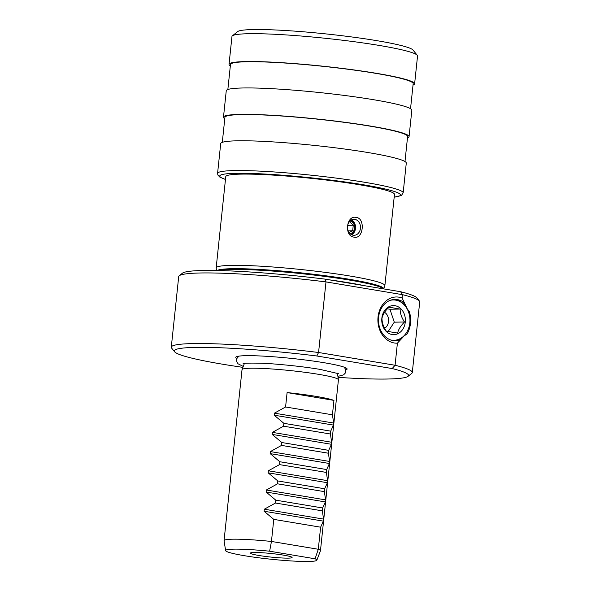 <?xml version="1.0" encoding="UTF-8"?>
<svg xmlns="http://www.w3.org/2000/svg" width="591" height="591" viewBox="0 0 591 591"><rect width="100%" height="100%" fill="white"/><g stroke="black" fill="none" stroke-linecap="round" stroke-linejoin="round"><path stroke-width="0.89" d="M325.604 499.89L325.39 501.929L266.127 492.037L266.342 490.005L277.511 483.822L324.356 491.638L325.604 499.89L266.342 490.005M264.103 511.252L273.773 519.378L320.618 527.194L323.373 521.136L264.103 511.252L264.317 509.213L275.487 503.037L275.79 500.163L322.642 507.979L325.39 501.929M266.127 492.037L275.79 500.163M277.511 483.822L277.814 480.956L324.658 488.772L327.407 482.721L268.144 472.83L277.814 480.956M268.144 472.83L268.358 470.791L279.528 464.615L279.831 461.741L326.675 469.564L329.423 463.507L270.161 453.622L279.831 461.741M270.161 453.622L270.375 451.583L281.545 445.4L281.848 442.533L328.699 450.349L331.448 444.299L272.185 434.407L281.848 442.533M272.185 434.407L272.399 432.368L283.569 426.192L283.865 423.326L330.716 431.142L333.464 425.084L274.202 415.2L283.865 423.326M274.202 415.2L274.416 413.161L285.586 406.985L287.1 392.579A48.469 4.137 6 0 1 316.178 396.406A48.469 4.137 6 0 1 333.945 400.395L332.438 414.801L333.679 423.053L333.464 425.084M337.387 373.194L338.421 379.703A48.469 4.137 6 0 0 318.497 374.31A48.469 4.137 -174 0 0 269.001 368.784A48.469 4.137 -174 0 0 242.044 369.574A48.469 4.137 -174 0 0 242.022 369.671L224.055 540.639A48.469 4.137 -174 0 0 224.055 540.735L225.629 550.605A45.869 3.915 -174 0 0 270.833 559.212A45.869 3.915 -174 0 0 316.842 560.194A45.869 3.915 -174 0 0 315.069 558.79L269.636 551.204L271.454 541.459A48.469 4.137 -174 0 0 224.055 540.639M320.618 527.194L318.298 549.275L271.454 541.459L273.773 519.378M316.842 560.194L320.433 550.864A48.469 4.137 6 0 0 320.455 550.775A48.469 4.137 6 0 0 318.298 549.275L315.069 558.79M269.636 551.204A45.869 3.915 -174 0 0 225.629 550.605M283.481 555.126A20.973 1.795 6 0 1 292.087 557.416A20.973 1.795 6 0 1 281.102 557.926A20.973 1.795 6 0 1 259.013 555.496A20.973 1.795 6 0 1 250.421 553.036A20.973 1.795 6 0 1 262.308 552.755A20.973 1.795 6 0 1 283.481 555.126M338.421 379.703A48.469 4.137 6 0 1 338.429 379.799L320.455 550.775M283.569 426.192L330.413 434.008L330.716 431.142M330.413 434.008L331.662 442.26L331.448 444.299M281.545 445.4L328.397 453.223L328.699 450.349M328.397 453.223L329.638 461.468L329.423 463.507M279.528 464.615L326.38 472.431L326.675 469.564M326.38 472.431L327.621 480.682L327.407 482.721M324.356 491.638L324.658 488.772M275.487 503.037L322.339 510.853L322.642 507.979M322.339 510.853L323.587 519.105L323.373 521.136M285.586 406.985L332.438 414.801M287.1 392.579L333.945 400.395M345.742 369.936A55.982 4.78 6 0 0 346.754 368.437A55.982 4.78 6 0 0 324.097 362.719A55.982 4.78 -174 0 0 236.245 356.816A55.982 4.78 -174 0 0 236.917 358.493M338.052 377.353A117.779 10.062 -174 0 0 408.049 376.334A117.779 10.062 -174 0 0 392.18 368.555L316.798 355.981A117.779 10.062 -174 0 0 174.648 351.8A117.779 10.062 -174 0 0 242.901 367.351M316.798 355.981L318.571 352.495L325.988 281.9A121.17 10.35 -174 0 0 179.243 275.746A121.17 10.35 -174 0 0 178.704 276.581L171.287 347.183A121.17 10.35 6 0 1 318.571 352.495L395.076 365.26L392.18 368.555M393.865 340.697A20.582 16.718 89.1 0 0 404.384 335.651L397.396 343.172L395.076 365.26A121.17 10.35 6 0 1 412.296 372.515A121.17 10.35 6 0 1 411.757 373.349L408.049 376.334M174.648 351.8L171.634 348.106A121.17 10.35 6 0 1 171.287 347.183M397.396 343.172A23.108 18.764 -90.9 0 1 378.041 316.968A23.108 18.764 -90.9 0 1 402.139 298.027L402.493 294.665L400.617 291.725A118.259 10.099 6 0 1 416.781 297.82L419.366 300.982A121.17 10.35 -174 0 0 402.493 294.665L325.988 281.9L325.08 279.122L400.617 291.725M402.139 298.027L407.214 308.768A20.582 16.718 89.1 0 0 393.251 299.548M404.384 335.651L406.933 334.196A23.47 19.06 89.1 0 0 410.494 323.307A23.47 19.06 -90.9 0 0 409.304 311.627L407.214 308.768M412.296 372.515L419.713 301.912A121.17 10.35 -174 0 0 419.366 300.982M179.243 275.746L182.427 273.19A118.259 10.099 6 0 1 325.08 279.122M400.72 339.692A20.685 16.799 -90.9 0 1 394.818 340.771A20.685 16.799 -90.9 0 1 378.447 320.344A20.685 16.799 -90.9 0 1 394.204 299.445A20.685 16.799 -90.9 0 1 404.576 302.976M390.053 300.391A20.183 16.393 -90.9 0 1 409.829 322.834A20.183 16.393 89.1 0 1 390.644 339.951M405.286 322.08A14.539 11.805 -90.9 0 1 392.055 334.528A14.539 11.805 -90.9 0 1 381.86 318.165A14.539 11.805 -90.9 0 1 395.083 305.717A14.539 11.805 -90.9 0 1 405.286 322.08M381.978 318.246C381.971 322.583 383.433 326.897 386.351 331.196L397.625 333.073C398.46 329.409 400.757 325.715 404.525 322.006C401.599 317.714 400.144 313.4 400.151 309.063L388.878 307.18C385.118 310.888 382.813 314.582 381.978 318.246M400.151 309.063L389.92 309.211L394.293 322.161L388.102 331.617M404.525 322.006L394.293 322.161M384.593 312.329A8.954 7.269 -90.9 0 1 388.538 321.511A8.954 7.269 -90.9 0 1 384.63 328.308M387.304 308.849L389.92 309.211M216.565 270.515L216.173 268.063A84.816 7.247 6 0 1 216.166 267.893A84.816 7.247 6 0 1 262.507 266.29A84.816 7.247 6 0 1 350.005 276.027A84.816 7.247 6 0 1 351.608 276.293A84.816 7.247 6 0 1 384.874 285.63A84.816 7.247 6 0 1 384.837 285.793L383.64 288.896A83.952 7.173 -174 0 0 350.744 279.513A83.952 7.173 -174 0 0 349.155 279.248A83.952 7.173 6 0 0 217.207 270.523M216.166 267.893L225.762 176.643A84.816 7.247 6 0 1 272.096 175.039A84.816 7.247 6 0 1 359.594 184.776A84.816 7.247 6 0 1 394.47 194.38L384.874 285.63M354.09 237.124C363.354 239.702 365.637 218.109 356.166 217.429C346.237 214.865 343.969 236.459 354.09 237.124M354.829 219.372A8.001 6.494 89.1 0 0 353.876 219.298A8.001 6.494 89.1 0 0 347.508 226.804A8.001 6.494 89.1 0 0 353.167 235.218A8.001 6.494 -90.9 0 0 354.112 235.292A8.001 6.494 -90.9 0 0 360.48 227.786A8.001 6.494 -90.9 0 0 354.829 219.372M351.416 219.941A8.001 6.494 -90.9 0 1 355.546 227.269A8.001 6.494 -90.9 0 1 351.63 234.723M350.818 220.295A7.269 5.903 -90.9 0 1 355.376 227.276A7.269 5.903 -90.9 0 1 351.032 234.383M349.872 221.086A6.302 5.12 -90.9 0 1 350.131 221.115A6.302 5.12 -90.9 0 1 354.593 227.446A6.302 5.12 -90.9 0 1 350.064 233.622M349.074 232.477L352.672 230.793L353.255 225.245L349.643 221.824L349.074 222.039M353.255 225.245L347.693 225.326M352.672 230.793L348.202 230.859M217.577 173.355L220.709 143.583A93.297 7.971 -174 0 1 271.675 141.818A93.297 7.971 -174 0 1 367.927 152.522A93.297 7.971 6 0 1 406.283 163.086L403.158 192.865A93.297 7.971 -174 0 0 364.795 182.301A93.297 7.971 -174 0 0 268.55 171.597A93.297 7.971 -174 0 0 217.577 173.355L217.872 175.054L219.83 177.086L225.459 179.479M222.297 142.342L224.927 117.321A91.849 7.846 -174 0 1 275.103 115.585A91.849 7.846 -174 0 1 369.855 126.119A91.849 7.846 6 0 1 407.613 136.521L404.983 161.542M224.779 118.717A93.297 7.971 -174 0 1 223.479 117.166A93.297 7.971 -174 0 1 274.453 115.408A93.297 7.971 -174 0 1 370.705 126.112A93.297 7.971 6 0 1 409.061 136.676A93.297 7.971 6 0 1 407.465 137.917M223.479 117.166L226.257 90.755A93.297 7.971 -174 0 1 277.231 88.99A93.297 7.971 -174 0 1 373.475 99.694A93.297 7.971 6 0 1 411.838 110.258L409.061 136.676M227.853 89.514L230.483 64.493A91.849 7.846 -174 0 1 280.659 62.757A91.849 7.846 -174 0 1 375.403 73.291A91.849 7.846 6 0 1 413.168 83.693L410.538 108.714M230.335 65.882A93.297 7.971 -174 0 1 229.035 64.338A93.297 7.971 -174 0 1 280.008 62.58A93.297 7.971 -174 0 1 376.253 73.284A93.297 7.971 6 0 1 414.616 83.841A93.297 7.971 6 0 1 413.02 85.089M414.616 83.841L417.542 55.99A93.297 7.971 -174 0 0 417.268 55.273A93.297 7.971 -174 0 0 379.178 45.426A93.297 7.971 -174 0 0 286.524 34.95A93.297 7.971 -174 0 0 232.374 35.844A93.297 7.971 -174 0 0 231.96 36.487L229.035 64.338M417.268 55.273L412.969 49.999A88.451 7.557 -174 0 0 376.859 40.668A88.451 7.557 -174 0 0 289.014 30.732A88.451 7.557 -174 0 0 237.678 31.582L232.374 35.844M323.587 519.105L264.317 509.213M327.621 480.682L268.358 470.791M329.638 461.468L270.375 451.583M331.662 442.26L272.399 432.368M333.679 423.053L274.416 413.161M345.476 367.691A54.209 4.632 6 0 1 345.026 368.163M237.648 356.358A54.209 4.632 -174 0 0 237.988 356.912M329.32 279.831A83.848 7.158 -174 0 1 348.734 282.757A83.848 7.158 6 0 1 364.728 285.734M383.234 288.822A83.848 7.158 -174 0 0 350.603 280.26A83.848 7.158 -174 0 0 349.022 279.994A83.848 7.158 -174 0 0 219.091 270.567M394.175 197.15A90.874 7.764 -174 0 0 363.133 184.724A90.874 7.764 -174 0 0 255.334 173.591A90.874 7.764 -174 0 0 225.466 179.42M244.415 363.428L242.044 369.574M394.167 197.217L401.481 195.399L403.158 192.865M243.182 363.664L243.174 363.664C241.941 363.059 259.759 362.593 277.43 364.27C292.804 365.541 306.995 367.24 319.997 369.375L338.547 373.689M337.897 376.386L343.548 374.879L345.174 373.209L345.801 371.318L345.587 369.331L344.176 367.166M243.248 366.442L238.003 363.76L236.784 361.781L236.577 359.801L237.176 357.976L239.023 356.114"/></g></svg>
